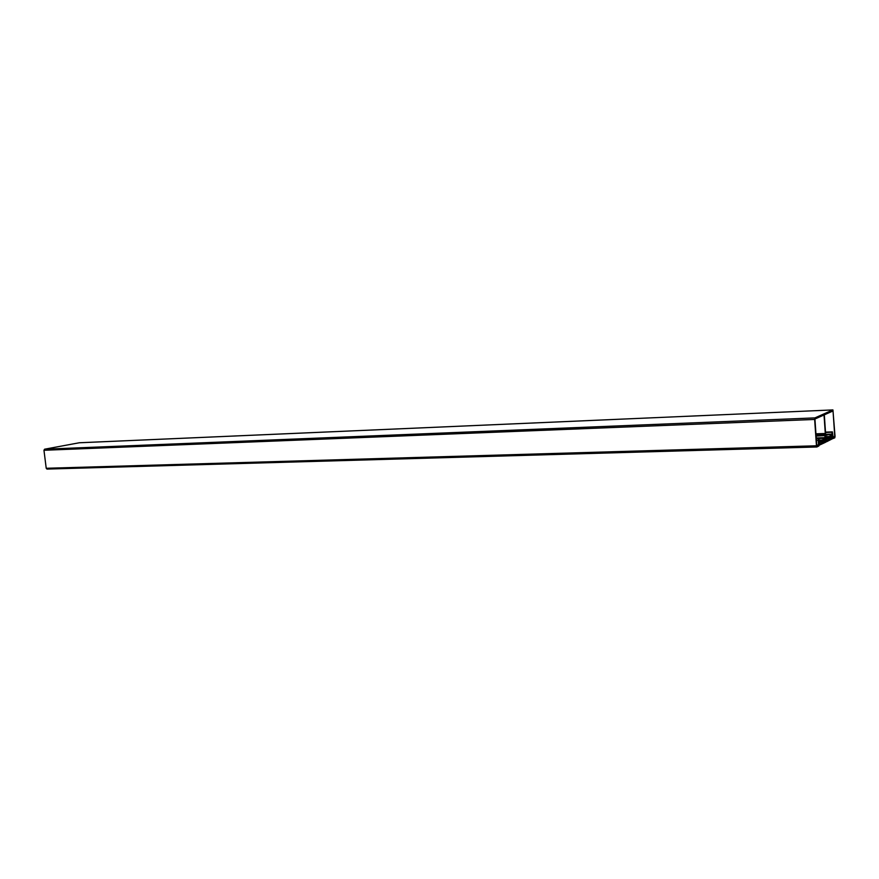 <?xml version="1.0" encoding="UTF-8"?>
<svg xmlns="http://www.w3.org/2000/svg" width="879" height="879" viewBox="0 0 879 879"><rect width="100%" height="100%" fill="white"/><g stroke="black" fill="none" stroke-linecap="round" stroke-linejoin="round"><path stroke-width="1.32" d="M825.513 432.325L832.391 431.886L833.138 437.566L834.786 436.731L833.039 410.954L824.315 414.833L825.711 435.193L831.259 434.182M816.086 435.896L825.425 435.336L824.03 414.965L814.932 419.03L816.778 445.906L818.558 445.005L818.239 440.313L816.393 440.368M832.655 437.83L832.27 433.072M832.545 433.072L832.094 434.27L825.678 434.49L832.094 434.281L831.919 432.281L825.524 432.512M833.083 436.786L834.786 436.731M816.723 445.06L818.558 445.005M816.294 438.83L818.986 438.522L816.272 438.61L818.986 438.522L819.14 440.764L818.547 440.39M818.821 439.907L818.854 445.972L816.888 446.982L816.459 445.785L814.646 419.437L43.961 450.279L44.554 449.213L79.22 442.785M816.833 446.971L46.972 469.078L46.224 468.276L43.961 450.279M44.554 449.213L814.921 417.899L832.896 409.922L79.088 442.785M79.143 442.774L832.929 409.922L835.039 436.325L834.786 437.819L832.424 438.753L832.863 437.819M814.921 417.899L814.646 419.437M818.514 438.764L818.239 440.313M824.898 435.599L816.097 436.072M816.228 437.951L824.985 437.665L824.865 435.786M824.985 437.665L816.239 438.094L825.04 437.808L825.227 436.577M825.645 441.873L825.502 436.577M825.799 441.862L825.799 436.303M826.271 437.138L825.7 434.951M832.424 431.875L825.502 432.127L832.424 431.875M825.425 435.336L816.075 435.654M825.414 435.149L816.064 435.457M825.37 434.567L816.02 434.885M825.337 434.072L815.987 434.391M825.293 433.49L815.943 433.808M819.261 442.928L823.096 440.983L823.425 441.829L823.711 438.951L824.052 440.566M818.964 445.29L819.294 443.917M818.964 442.829L818.624 441.511M824.414 437.83L824.041 440.511M819.107 440.775L819.184 441.961L823.03 440.016L822.909 438.346L816.272 438.566M822.909 438.346L824.205 437.709M823.03 440.016L819.14 440.137M823.162 441.961L821.052 442.016M824.15 441.137L825.326 441.104L825.227 439.852L824.008 439.885M825.117 440.489L823.821 440.533M825.227 439.852L825.601 442.247L819.118 445.279M819.261 443.455L819.393 444.4L825.271 441.412L823.931 441.456M826.502 439.269L830.194 437.401L830.501 438.225L830.787 435.402L831.116 436.995M826.205 439.17L825.886 437.863M831.457 434.292L831.105 436.929M826.326 437.16L826.403 438.313L830.128 436.445L830.018 434.808M830.128 436.445L826.392 436.566M830.259 438.346L828.172 438.423M831.204 437.555L832.369 437.522L832.27 436.281L831.073 436.325M832.171 436.918L830.897 436.962M832.27 436.281L832.633 438.643L826.458 441.807L826.007 439.544M826.227 439.544L826.634 440.72L832.325 437.819L830.996 437.863M825.656 434.347L832.039 434.138M46.224 468.276L816.459 445.785M825.271 439.742L823.997 439.786M825.425 439.665L823.986 439.72L825.425 439.665M832.314 436.182L831.062 436.226M46.972 469.078L816.877 446.982"/></g></svg>
